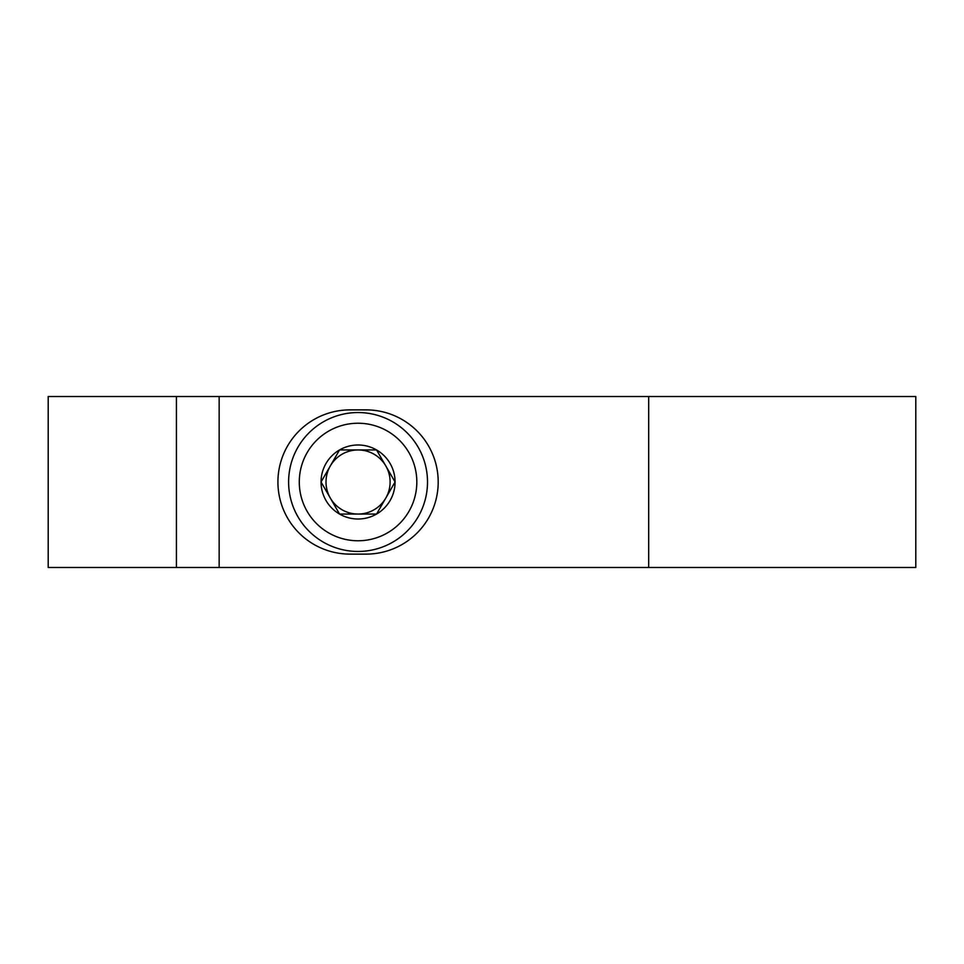 <?xml version="1.0" encoding="UTF-8"?>
<svg xmlns="http://www.w3.org/2000/svg" width="964" height="964" viewBox="0 0 964 964"><rect width="100%" height="100%" fill="white"/><g stroke="black" fill="none" stroke-linecap="round" stroke-linejoin="round"><path stroke-width="1.45" d="M438.198 482A72.119 72.119 0 0 0 366.067 409.881L350.04 409.881A72.119 72.119 0 0 0 277.921 482A72.119 72.119 0 0 0 350.04 554.119L366.067 554.119A72.119 72.119 0 0 0 438.198 482M648.688 567.483L915.8 567.483L915.8 396.517L648.688 396.517L648.688 567.483L48.2 567.483L48.2 396.517L176.412 396.517L176.412 567.483M176.412 396.517L219.153 396.517L219.153 567.483M219.153 396.517L648.688 396.517M330.303 498.027A32.053 32.053 0 0 0 385.817 498.027A32.053 32.053 0 0 0 358.054 449.947A32.053 32.053 0 0 0 330.303 498.027L321.482 482.759M427.51 482A69.456 69.456 0 0 1 358.054 551.456A69.456 69.456 0 0 1 288.61 482A69.456 69.456 0 0 1 358.054 412.544A69.456 69.456 0 0 1 427.51 482A69.456 69.456 0 0 0 358.054 412.544A69.456 69.456 0 0 0 288.61 482M375.683 449.947L339.545 449.947A37.018 37.018 0 0 0 339.545 514.053L376.562 514.053L385.817 498.027M395.071 482A37.018 37.018 0 0 0 376.562 449.947L395.071 482L376.562 514.053L339.545 514.053A37.018 37.018 0 0 0 395.071 482L385.817 465.974M339.545 514.053L321.048 482L339.545 449.947L376.562 449.947A37.018 37.018 0 0 0 339.545 449.947L330.303 465.974M299.286 482A58.768 58.768 0 0 0 358.054 540.768A58.768 58.768 0 0 0 416.822 482A58.768 58.768 0 0 0 358.054 423.232A58.768 58.768 0 0 0 299.286 482"/></g></svg>
